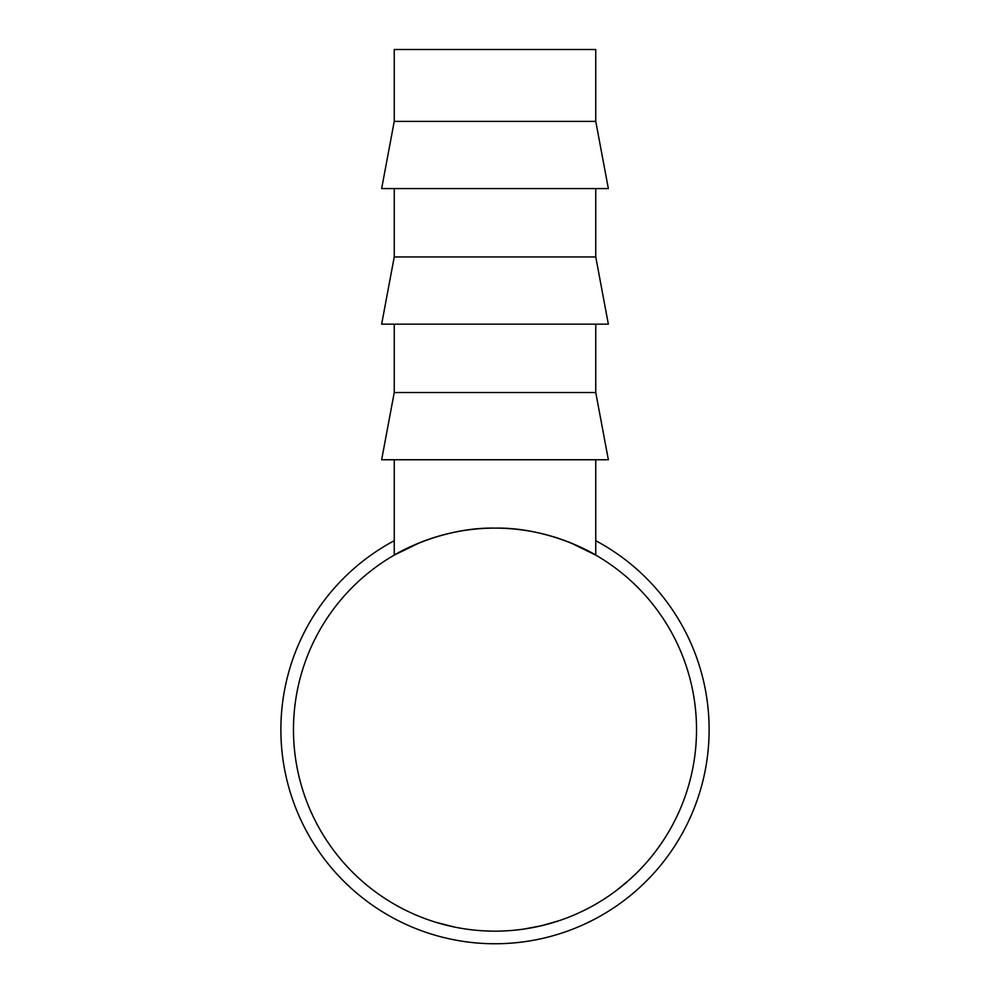 <?xml version="1.0" encoding="UTF-8"?>
<svg xmlns="http://www.w3.org/2000/svg" width="990" height="990" viewBox="0 0 990 990"><rect width="100%" height="100%" fill="white"/><g stroke="black" fill="none" stroke-linecap="round" stroke-linejoin="round"><path stroke-width="1.49" d="M595.757 540.713A214.112 214.112 0 0 1 495 943.755A214.112 214.112 0 0 1 394.243 540.713M570.574 542.817L595.757 555.118L595.757 459.744M419.426 542.817L394.243 555.118C393.636 555.13 440.142 527.051 494.938 528.115C550.081 527.064 596.388 555.18 595.757 555.118M595.757 121.386L394.243 121.386L394.243 49.5L595.757 49.5L595.757 121.386L608.355 188.583L381.645 188.583L394.243 121.386M595.757 188.583L595.757 256.954L394.243 256.954L394.243 188.583M394.243 256.954L381.645 324.163L608.355 324.163L595.757 256.954M595.757 324.163L595.757 392.535L394.243 392.535L394.243 324.163M394.243 392.535L381.645 459.744L608.355 459.744L595.757 392.535M648.363 860.372L647.212 861.708M646.371 862.674L645.022 864.183M565.043 918.596L559.56 920.539M559.016 920.712L541.53 925.712L523.698 929.103M523.128 929.189L517.325 929.919M628.526 880.568L627.017 881.892M622.475 885.716L619.579 888.042M619.134 888.389L617.896 889.342M629.776 879.454L617.314 889.787M589.458 907.644L588.605 908.102M588.332 908.238L584.57 910.157M583.345 910.763L577.875 913.324M577.318 913.584L571.713 915.985M611.127 894.329L608.578 896.099M462.677 928.546L457.974 927.729M454.336 927.011L435.736 922.247M477.725 930.414L473.888 930.043M470.658 929.684L467.763 929.313M461.711 928.385L458.778 927.877M445.277 924.932L443.681 924.512M440.649 923.695L439.053 923.237M696.527 729.63A201.527 201.527 0 0 1 495 931.157A201.527 201.527 0 0 1 293.473 729.63A201.527 201.527 0 0 1 495 528.115A201.527 201.527 0 0 1 696.527 729.63M394.243 555.118L394.243 459.744M652.41 855.471L647.485 861.399M659.191 846.475L654.6 852.675M627.115 881.805L621.077 886.842M635.691 873.91L629.801 879.429M587.515 908.672L585.461 909.711M584.459 910.206L582.541 911.146M581.625 911.592L579.954 912.372"/></g></svg>

